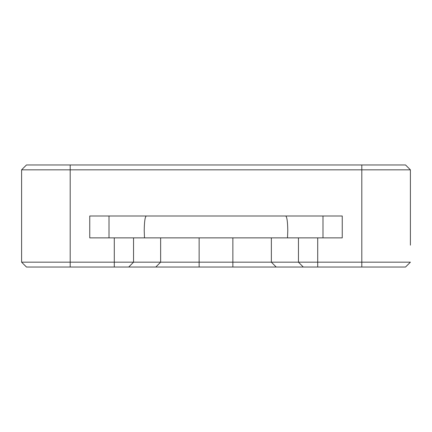 <?xml version="1.0" encoding="UTF-8"?>
<svg xmlns="http://www.w3.org/2000/svg" width="432" height="432" viewBox="0 0 432 432"><rect width="100%" height="100%" fill="white"/><g stroke="black" fill="none" stroke-linecap="round" stroke-linejoin="round"><path stroke-width="0.65" d="M410.4 216L410.4 169.83L70.2 169.83L70.2 262.17L21.6 262.17L21.6 169.83L26.46 164.97L405.54 164.97L410.4 169.83L410.4 245.16M70.2 267.03L70.2 262.17L410.4 262.17L405.54 267.03L26.46 267.03L21.6 262.17M303.269 267.03L298.458 262.17L298.458 237.87L342.247 237.87L342.247 216L89.753 216L89.753 237.87L133.542 237.87L133.542 262.17L128.731 267.03M155.822 267.03L160.634 262.17L160.634 237.87L133.542 237.87M160.634 237.87L199.136 237.87L199.136 267.03M232.864 267.03L232.864 237.87L199.136 237.87M232.864 237.87L271.366 237.87L271.366 262.17L276.178 267.03M298.458 237.87L271.366 237.87M285.736 216C286.972 216.929 287.653 221.789 287.782 230.58L287.507 237.87M144.493 237.87L144.218 230.58C144.347 221.789 145.028 216.929 146.264 216M109.004 237.87L109.004 216L169.83 216M262.17 216L322.996 216L322.996 237.87M70.2 164.97L70.2 169.83L21.6 169.83M405.54 164.97L410.4 169.83M410.4 262.17L405.54 267.03M361.8 267.03L361.8 164.97M114.291 267.03L114.291 237.87M317.709 237.87L317.709 267.03"/></g></svg>
